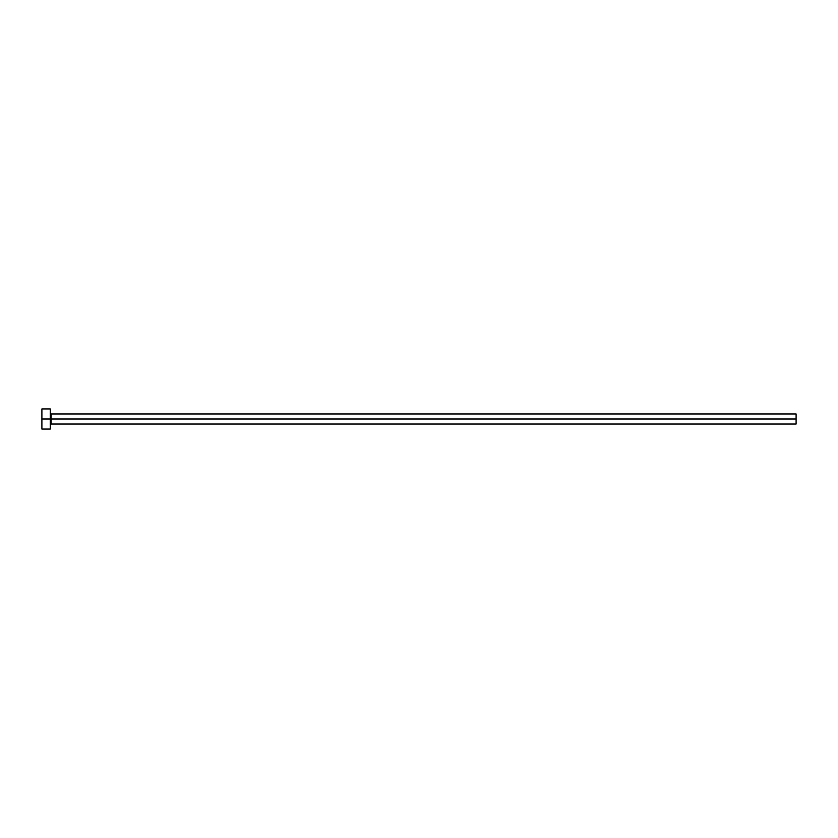 <?xml version="1.0" encoding="UTF-8"?>
<svg xmlns="http://www.w3.org/2000/svg" width="838" height="838" viewBox="0 0 838 838"><rect width="100%" height="100%" fill="white"/><g stroke="black" fill="none" stroke-linecap="round" stroke-linejoin="round"><path stroke-width="1.26" d="M41.9 429.056L41.9 408.944L41.9 419L796.1 419L796.1 424.028L796.1 419L51.118 419L51.118 413.972L51.118 419L41.9 419L41.9 429.056L50.28 429.056L50.28 408.944L50.28 429.056M50.28 424.866L51.118 424.028L51.118 419L51.118 424.028L796.1 424.028M796.1 419L796.1 413.972L796.1 419M796.1 413.972L51.118 413.972L50.28 413.134M41.9 408.944L50.28 408.944"/></g></svg>
